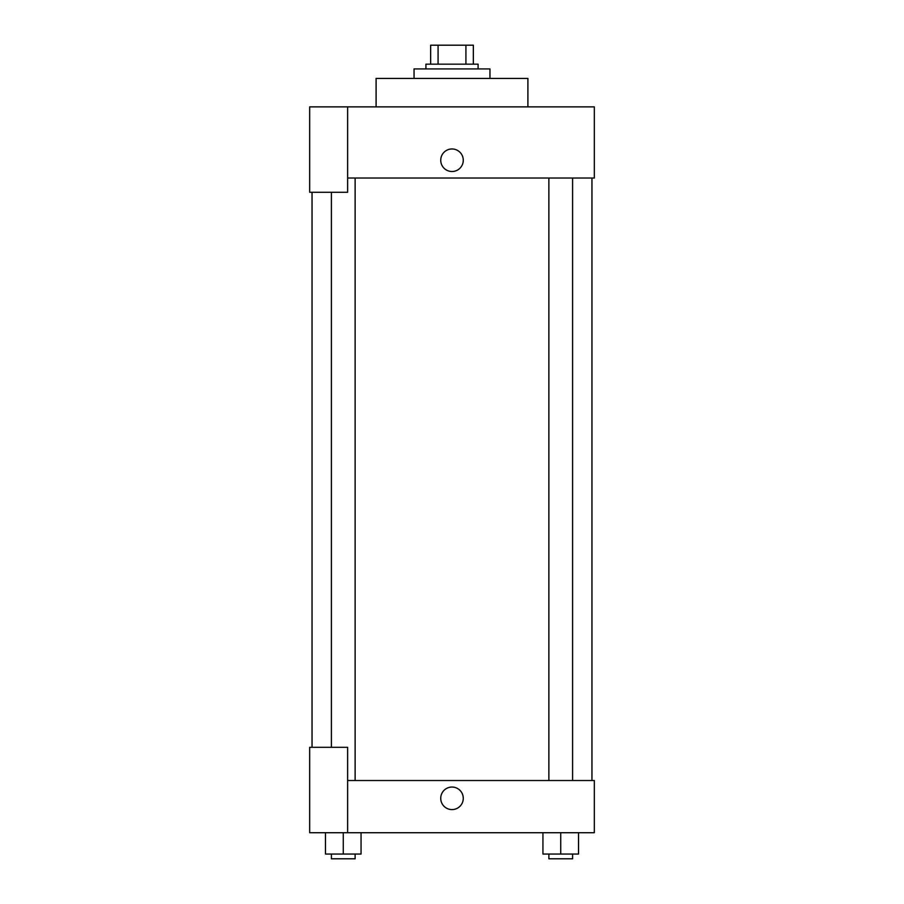 <?xml version="1.0" encoding="UTF-8"?>
<svg xmlns="http://www.w3.org/2000/svg" width="904" height="904" viewBox="0 0 904 904"><rect width="100%" height="100%" fill="white"/><g stroke="black" fill="none" stroke-linecap="round" stroke-linejoin="round"><path stroke-width="1.36" d="M438.078 64.173L438.078 45.2L430.654 45.2L430.654 64.173L430.654 45.2M438.078 45.2L473.346 45.2L473.346 64.173M465.922 64.173L465.922 45.2M425.908 68.919L425.908 64.173L478.092 64.173L478.092 68.919M489.957 78.411L489.957 68.919L414.043 68.919L414.043 78.411M527.902 106.875L527.902 78.411L376.098 78.411L376.098 106.875M347.633 106.875L309.676 106.875L309.676 192.269L347.633 192.269L347.633 106.875L594.323 106.875L594.323 178.031L347.633 178.031M440.734 160.245A11.266 11.266 0 0 1 457.639 150.482A11.266 11.266 0 0 1 457.639 169.997A11.266 11.266 0 0 1 440.734 160.245M312.049 747.314L312.049 192.269M548.875 178.031L548.875 780.525M331.406 747.314L331.406 192.269M347.633 780.525L594.323 780.525L594.323 832.708L309.676 832.708L309.676 747.314L347.633 747.314L347.633 832.708M440.734 798.311A11.266 11.266 0 0 1 457.639 788.559A11.266 11.266 0 0 1 457.639 808.074A11.266 11.266 0 0 1 440.734 798.311M542.942 832.708L542.942 854.054L578.526 854.054L578.526 832.708L578.526 854.054M560.729 854.054L560.729 832.708M572.594 854.054L572.594 858.8L548.875 858.8L548.875 854.054M325.474 832.708L325.474 854.054L361.058 854.054L361.058 832.708L361.058 854.054M343.271 854.054L343.271 832.708M355.125 854.054L355.125 858.8L331.406 858.8L331.406 854.054M591.95 780.525L591.95 178.031M572.594 178.031L572.594 780.525M355.125 780.525L355.125 178.031"/></g></svg>
